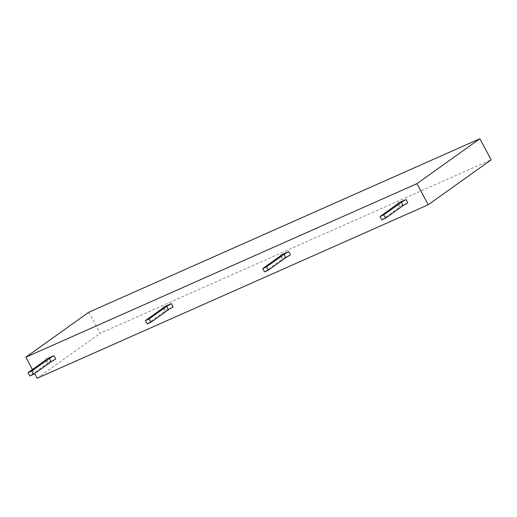 <?xml version="1.0" encoding="UTF-8"?>
<svg xmlns="http://www.w3.org/2000/svg" width="517" height="517" viewBox="0 0 517 517"><rect width="100%" height="100%" fill="white"/><g stroke="black" fill="none" stroke-linecap="round" stroke-linejoin="round"><path stroke-width="0.39" stroke-dasharray="2.58 1.94" d="M32.448 369.539L34.607 373.578M46.304 359.102L48.075 362.417L55.771 358.998M163.637 307.046L165.408 310.362L173.105 306.943M280.97 254.991L282.741 258.306L290.444 254.887M398.31 202.935L400.08 206.251L407.777 202.832M88.769 312.249L100.033 333.342L491.15 159.818M37.114 378.276L100.033 333.342M48.075 362.417L47.493 363.373L29.805 376.001M45.722 360.058L47.493 363.373M147.138 323.946L164.833 311.312L163.062 307.996M165.408 310.362L164.833 311.312M264.478 271.89L282.166 259.256L280.395 255.941M282.741 258.306L282.166 259.256M381.811 219.835L399.499 207.201L397.728 203.885M400.08 206.251L399.499 207.201"/><path stroke-width="0.78" d="M416.967 183.658L25.85 357.182L88.769 312.249L479.886 138.724L416.967 183.658L428.231 204.751L37.114 378.276L34.607 373.578M25.85 357.182L32.448 369.539M54.001 355.683L55.771 358.998L51.189 361.732L33.502 374.366L29.805 376.001L28.034 372.686L45.722 360.058L46.304 359.102L54.001 355.683L49.419 358.417L51.189 361.732M149.064 318.995L166.758 306.361L171.334 303.628L173.105 306.943L168.529 309.677L150.835 322.311L149.064 318.995L145.367 320.63L147.138 323.946L150.835 322.311M171.334 303.628L163.637 307.046L163.062 307.996L145.367 320.63M266.397 266.934L284.091 254.306L288.673 251.572L290.444 254.887L285.862 257.621L268.168 270.249L266.397 266.934L262.707 268.575L264.478 271.89L268.168 270.249M288.673 251.572L280.97 254.991L280.395 255.941L262.707 268.575M383.737 214.878L401.425 202.244L406.007 199.517L407.777 202.832L403.195 205.559L385.508 218.193L383.737 214.878L380.04 216.52L381.811 219.835L385.508 218.193M406.007 199.517L398.31 202.935L397.728 203.885L380.04 216.52M479.886 138.724L491.15 159.818L428.231 204.751M28.034 372.686L31.731 371.051L49.419 358.417M31.731 371.051L33.502 374.366M166.758 306.361L168.529 309.677M284.091 254.306L285.862 257.621M401.425 202.244L403.195 205.559"/></g></svg>
